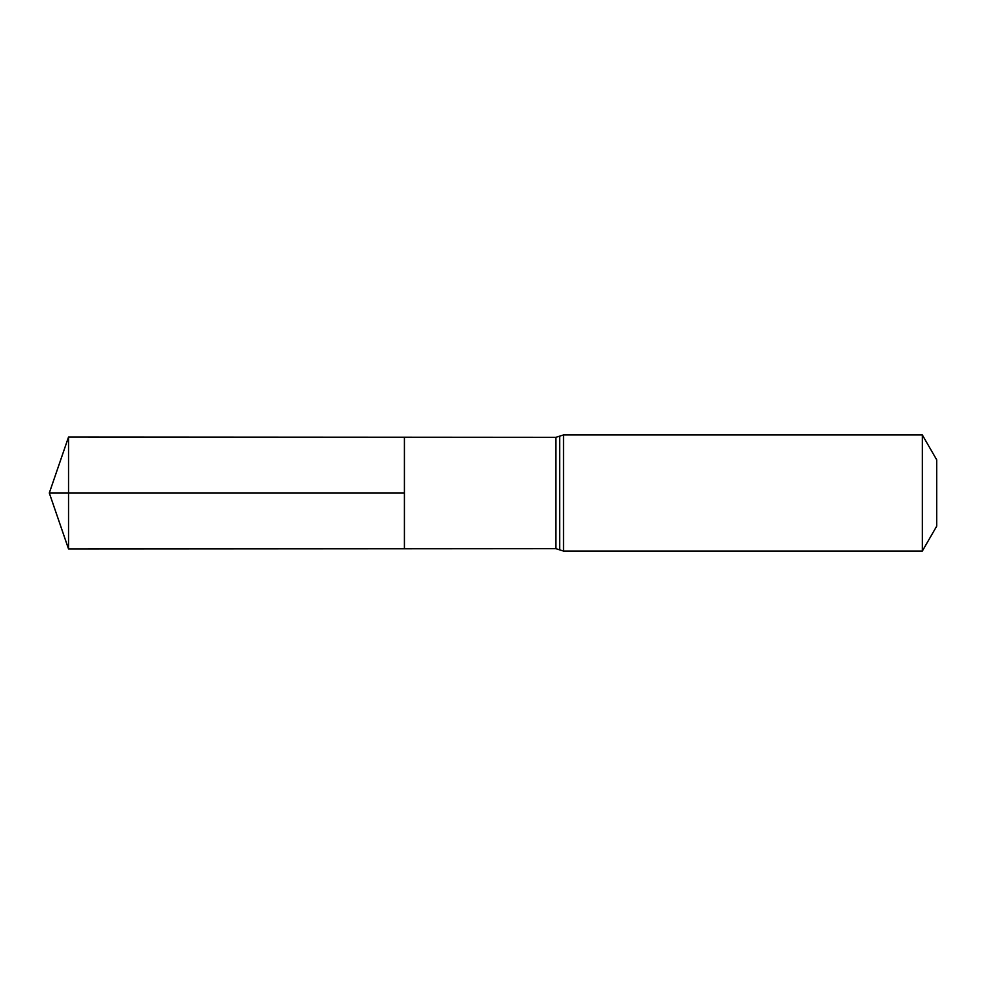 <?xml version="1.0" encoding="UTF-8"?>
<svg xmlns="http://www.w3.org/2000/svg" width="986" height="986" viewBox="0 0 986 986"><rect width="100%" height="100%" fill="white"/><g stroke="black" fill="none" stroke-linecap="round" stroke-linejoin="round"><path stroke-width="1.48" d="M404.42 493L404.42 437.217L68.539 437.02L68.539 548.98L404.42 548.783L404.42 437.217L555.931 437.316L555.931 548.684L404.42 548.783L404.42 493M922.341 434.949L922.341 551.051L936.7 526.179L936.7 459.821L922.341 434.949L563.499 434.949L555.931 437.316M68.539 548.98L49.3 493L404.42 493L68.539 493M922.341 551.051L563.499 551.051L563.499 434.949M563.499 551.051L559.715 549.868L559.715 436.132M559.715 549.868L555.931 548.684M49.3 493L68.539 437.02"/></g></svg>
